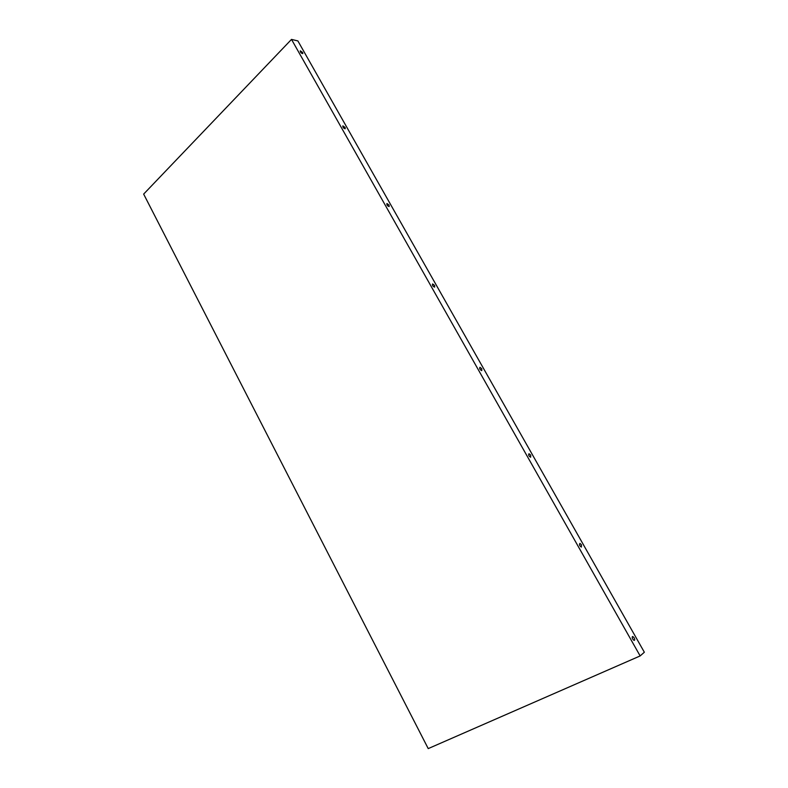 <?xml version="1.0" encoding="UTF-8"?>
<svg xmlns="http://www.w3.org/2000/svg" width="788" height="788" viewBox="0 0 788 788"><rect width="100%" height="100%" fill="white"/><g stroke="black" fill="none" stroke-linecap="round" stroke-linejoin="round"><path stroke-width="1.18" d="M302.641 52.471L302.769 53.623C301.154 53.259 300.326 52.333 300.287 50.826L302.641 52.471M481.773 368.764L481.754 370.626C479.902 369.69 479.301 368.577 479.941 367.297L481.773 368.764M634.163 637.837C634.911 639.432 634.872 640.289 634.064 640.408C632.193 638.851 631.769 637.551 632.764 636.507L634.163 637.837M434.602 285.463L434.621 287.127C432.809 286.369 432.149 285.315 432.612 283.946L434.602 285.463M345.114 127.469L345.213 128.769C343.529 128.306 342.75 127.331 342.869 125.863L345.114 127.469M530.698 455.139L530.629 457.227C528.768 456.085 528.226 454.912 529.004 453.711L530.698 455.139M581.455 544.774L581.367 547.089C579.495 545.739 579.013 544.508 579.919 543.395L581.455 544.774M389.075 205.087L389.134 206.554C387.391 205.963 386.662 204.949 386.947 203.521L389.075 205.087M644.348 652.237L640.151 655.931L428.229 748.6L143.652 194.094L291.501 39.4L297.874 40.917L644.348 652.237M640.151 655.931L291.501 39.4M632.764 636.507L632.242 636.743"/></g></svg>
